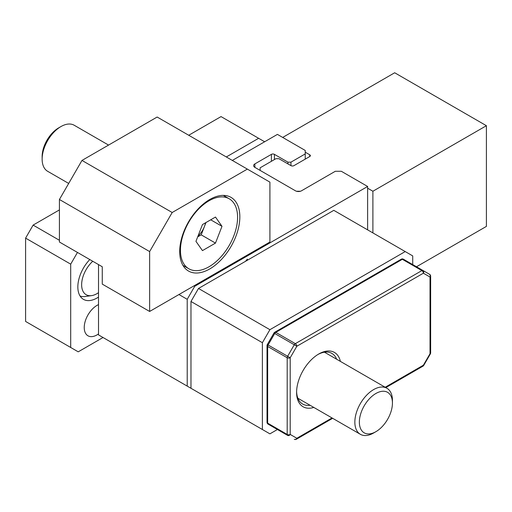 <?xml version="1.0" encoding="UTF-8"?>
<svg xmlns="http://www.w3.org/2000/svg" width="512" height="512" viewBox="0 0 512 512"><rect width="100%" height="100%" fill="white"/><g stroke="black" fill="none" stroke-linecap="round" stroke-linejoin="round"><path stroke-width="0.77" d="M193.984 285.856L194.733 286.291L187.219 299.309L187.219 386.112L98.515 334.899L98.515 264.589M194.733 390.451L187.219 386.112M245.523 261.306L247.354 259.142L247.354 260.25M194.733 286.291L367.629 186.47L367.629 229.869M305.235 159.13L305.235 150.451L277.421 134.387L232.32 160.429M367.629 186.47L341.318 171.277L335.309 171.277L301.478 190.81A4.25 2.458 180 0 1 295.462 190.81L254.874 167.373A4.25 2.458 180 0 1 253.626 165.638A4.25 2.458 180 0 1 254.874 163.904L254.874 167.373M187.219 299.309L178.95 294.534M271.411 161.299L271.411 154.355L254.874 163.904M271.411 154.355A2.125 1.229 180 0 1 274.419 154.355L274.419 159.565M287.949 163.904L287.949 162.163L274.419 154.355M287.949 162.163L290.957 162.163L290.957 165.638L278.925 158.694L275.923 158.694L260.134 167.808L260.134 170.413M305.235 153.92L290.957 162.163M247.206 259.322L247.206 260.339M98.515 304.621A18.074 10.432 120 0 0 84.237 327.52A18.074 10.432 120 0 0 87.974 335.795A18.074 10.432 120 0 0 98.515 333.926M98.515 297.069A27.11 15.654 -60 0 1 83.456 299.354A27.11 15.654 -60 0 1 77.843 286.938A27.11 15.654 -60 0 1 89.786 259.546M77.466 252.435L70.701 264.154L25.6 238.118L25.6 321.446L78.221 351.827L103.027 337.504M70.701 264.154L70.701 347.482M264.646 141.766L258.63 138.298L226.31 156.96L258.63 138.298L221.043 116.595L188.723 135.258M59.424 209.907L33.12 225.094L59.424 240.288M25.6 238.118L33.12 225.094M269.907 329.69L262.387 342.707L190.976 301.478L198.496 288.461L269.907 329.69L405.216 251.571L412.73 255.91L412.73 264.589M190.976 301.478L190.976 388.282L269.907 433.85L277.421 429.51M262.387 342.707L262.387 429.51M198.496 288.461L333.805 210.342L405.216 251.571M313.805 407.424A31.36 18.106 -60 0 1 296.595 392.403A31.36 18.106 -60 0 1 318.765 353.99A31.36 18.106 -60 0 1 340.378 361.389M296.608 391.514A29.235 16.877 120 0 0 302.65 404.051A29.235 16.877 120 0 0 310.067 405.261M336.64 359.232A29.235 16.877 120 0 0 331.885 353.414A29.235 16.877 120 0 0 318.003 354.451M401.274 259.2A2.125 1.229 60 0 1 402.336 259.309L275.789 332.365L295.334 343.654L421.882 270.592L402.336 259.309A2.125 1.229 120 0 1 403.398 259.2L422.944 270.483L403.398 259.2A2.125 2.125 0 0 0 401.274 259.2L274.726 332.262A2.125 2.125 0 0 0 273.952 333.043L274.726 333.491L268.09 344.986L267.315 344.538A2.125 2.125 0 0 0 267.027 345.6L267.027 422.278A2.125 2.125 0 0 0 268.09 424.122L274.726 427.955A2.125 1.734 120 0 1 274.714 427.942M430.022 275.29A2.125 1.229 120 0 0 429.581 274.317A2.125 1.734 120 0 1 430.022 277.024L423.386 273.197A2.125 1.229 60 0 0 421.882 270.592A2.125 1.229 120 0 1 422.944 270.483L429.581 274.317L422.944 270.483A2.125 1.734 120 0 1 423.386 273.197L296.838 346.253A2.125 1.229 60 0 0 295.334 343.654A2.125 1.229 120 0 0 294.272 344.774L296.838 346.253L290.202 357.747L287.635 356.269L294.272 344.774L274.726 333.491A2.125 1.229 120 0 1 275.789 332.365A2.125 1.229 60 0 0 274.726 332.262M267.027 345.6A2.125 1.229 180 0 0 267.654 346.464A2.125 1.229 120 0 1 268.09 344.986L287.635 356.269A2.125 1.229 120 0 0 287.194 357.747A2.125 1.229 180 0 0 290.202 357.747L290.202 434.432A2.125 1.229 180 0 1 287.194 434.432L287.194 357.747L267.654 346.464L267.654 423.149L287.194 434.432A2.125 1.229 120 0 0 287.635 435.405L268.09 424.122L287.635 435.405A2.125 1.734 120 0 0 290.202 434.432L296.838 438.266A2.125 1.734 120 0 1 294.272 439.238L294.272 439.238A2.125 2.125 0 0 0 296.397 439.238A2.125 1.229 60 0 0 296.838 438.266L332.032 417.946M385.184 387.258L423.386 365.203L423.725 365.402L430.362 353.907L430.022 353.709L430.022 277.024A2.125 1.229 180 0 0 430.643 276.16A2.125 2.125 0 0 0 429.581 274.317M239.84 216.851A42.522 24.55 120 0 0 231.034 197.382A42.522 24.55 120 0 0 198.266 208.774A42.522 24.55 120 0 0 179.699 251.571A42.522 24.55 120 0 0 188.506 271.034A42.522 24.55 120 0 0 221.274 259.642A42.522 24.55 120 0 0 239.84 216.851M269.907 242.022L269.907 182.131L247.354 169.107L172.186 212.506L149.632 251.571L149.632 311.462L269.907 242.022M149.632 251.571L59.424 199.488L59.424 242.022L102.272 266.758L102.272 284.122L149.632 311.462M247.354 169.107L157.152 117.03L81.978 160.429L172.186 212.506M59.424 199.488L81.978 160.429M183.104 265.645A42.522 24.55 120 0 0 183.43 265.651M205.555 222.784A15.949 9.21 -60 0 1 204.454 226.458A15.949 9.21 -60 0 1 200.326 233.606A15.949 9.21 -60 0 1 197.971 236.147M223.302 254.093A40.397 23.322 -60 0 1 188.819 268.762A40.397 23.322 -60 0 1 194.733 213.453A40.397 23.322 -60 0 1 229.216 198.79A40.397 23.322 -60 0 1 223.302 254.093M68.691 183.443L47.642 171.296A26.579 15.347 -60 0 1 42.138 159.13L42.138 156.525A23.386 13.504 -60 0 1 50.406 135.213A23.386 13.504 -60 0 1 58.675 127.878L60.928 126.579A26.579 15.347 -60 0 1 74.221 125.261L108.557 145.082M42.138 159.13A26.579 15.347 -60 0 1 51.533 134.912A26.579 15.347 -60 0 1 60.928 126.579M197.69 236.877L201.197 234.848L205.971 222.541M195.949 241.35L202.464 250.611L215.482 243.091L221.99 226.317L215.482 217.056L202.464 224.57L195.949 241.35M201.197 234.848L215.482 243.091M210.714 219.808L221.99 226.317M367.629 188.205L372.89 191.245L372.89 232.909M416.493 266.758L486.4 226.4L486.4 125.709L394.688 72.762L282.688 137.427M372.89 191.245L486.4 125.709M305.235 152.186L309.747 154.79A2.125 1.229 180 0 1 310.368 155.654A2.125 1.229 180 0 1 309.747 156.525L293.958 165.638A2.125 1.229 180 0 1 290.957 165.638M296.48 191.245L300.461 191.245M392.435 403.034A23.386 13.504 120 0 0 375.898 393.485A23.386 13.504 120 0 0 359.36 422.131A23.386 13.504 120 0 0 375.898 431.68A23.386 13.504 120 0 0 392.435 403.034L392.435 400.429A26.579 15.347 120 0 0 386.931 388.262A26.579 15.347 120 0 0 366.451 395.386A26.579 15.347 120 0 0 354.848 422.131A26.579 15.347 120 0 0 360.352 434.298A26.579 15.347 120 0 0 373.645 432.979L375.898 431.68M98.515 292.678A21.747 12.557 -60 0 1 91.526 295.629A21.747 12.557 -60 0 1 84.141 273.594A21.747 12.557 -60 0 1 92.755 261.267M80.083 296.026A26.048 15.04 120 0 0 85.178 296.499L91.526 295.629M385.811 387.616L422.944 366.176A2.125 1.229 60 0 0 423.386 365.203L430.022 353.709A2.125 1.229 180 0 0 430.643 352.838L430.643 276.16M268.09 424.122A2.125 1.229 120 0 1 267.654 423.149A2.125 1.229 180 0 1 267.027 422.278M309.747 156.525L309.747 154.79M273.952 333.043L267.315 344.538M332.653 418.304L296.397 439.238M422.944 366.176A2.125 2.125 0 0 0 423.725 365.402M430.362 353.907A2.125 2.125 0 0 0 430.643 352.838M188.819 268.762L182.931 265.363M229.216 198.79L223.328 195.392M297.888 398.234L360.352 434.298M324.461 352.198L386.931 388.262"/></g></svg>

